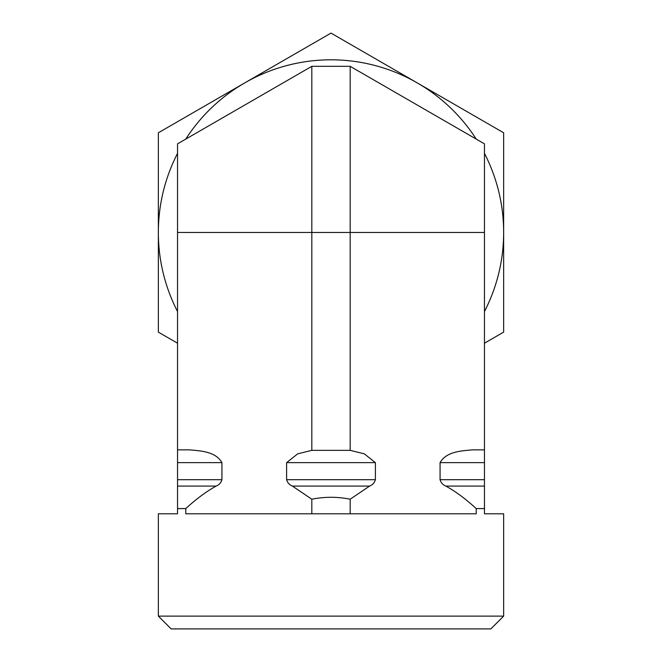 <?xml version="1.0" encoding="UTF-8"?>
<svg xmlns="http://www.w3.org/2000/svg" width="662" height="662" viewBox="0 0 662 662"><rect width="100%" height="100%" fill="white"/><g stroke="black" fill="none" stroke-linecap="round" stroke-linejoin="round"><path stroke-width="0.99" d="M158.35 616.115L171.144 628.9L490.856 628.9L503.65 616.115L158.35 616.115L158.35 513.803L177.54 513.803L177.54 449.862L189.481 449.862C200.305 450.872 215.613 451.393 221.935 462.647L221.935 479.685C221.025 482.763 219.097 484.898 216.143 486.082C206.42 491.436 196.291 498.941 185.774 508.582L185.774 513.803L476.226 513.803L476.226 508.582C465.709 498.941 455.58 491.436 445.857 486.082C442.903 484.898 440.975 482.763 440.064 479.685L440.064 462.647C446.387 451.393 461.695 450.872 472.519 449.862C461.695 450.872 446.387 451.393 440.064 462.647L484.46 462.647L484.46 508.582L476.226 508.582M350.181 450.35L364.323 453.842L375.395 462.647L375.395 479.685C374.493 482.763 372.557 484.898 369.603 486.082L350.181 499.206C337.397 496.657 324.603 496.657 311.819 499.206L292.397 486.082C289.443 484.898 287.507 482.763 286.605 479.685L286.605 462.647L297.677 453.842L311.819 450.35L350.181 450.35L350.181 66.324L484.46 143.853L484.46 232.453L177.54 232.453L177.54 449.862M177.54 232.453L177.54 143.853L311.819 66.324L350.181 66.324M185.774 508.582L177.54 508.582M484.46 508.582L484.46 513.803L503.65 513.803L503.65 616.115M177.54 462.647L221.935 462.647C215.613 451.393 200.305 450.872 189.481 449.862M484.46 232.453L484.46 462.647M311.819 66.324L311.819 450.35M311.819 499.206L311.819 513.803M472.519 449.862L484.46 449.862M350.181 499.206L350.181 513.803M177.54 153.361A172.65 172.65 0 0 0 158.35 232.453L158.35 132.781L244.675 82.94A172.65 172.65 0 0 0 185.774 139.094M331 33.1L417.325 82.94A172.65 172.65 0 0 0 244.675 82.94L331 33.1M177.54 343.206L158.35 332.134L158.35 232.453A172.65 172.65 0 0 0 177.54 311.545M476.226 139.094A172.65 172.65 0 0 0 417.325 82.94L503.65 132.781L503.65 232.453A172.65 172.65 0 0 0 484.46 153.361M484.46 311.545A172.65 172.65 0 0 0 503.65 232.453L503.65 332.134L484.46 343.206M440.064 479.685L484.46 479.685M177.54 479.685L221.935 479.685M286.605 479.685L375.395 479.685M286.605 462.647L375.395 462.647M445.857 486.082L484.46 486.082M177.54 486.082L216.143 486.082M292.397 486.082L369.603 486.082"/></g></svg>
